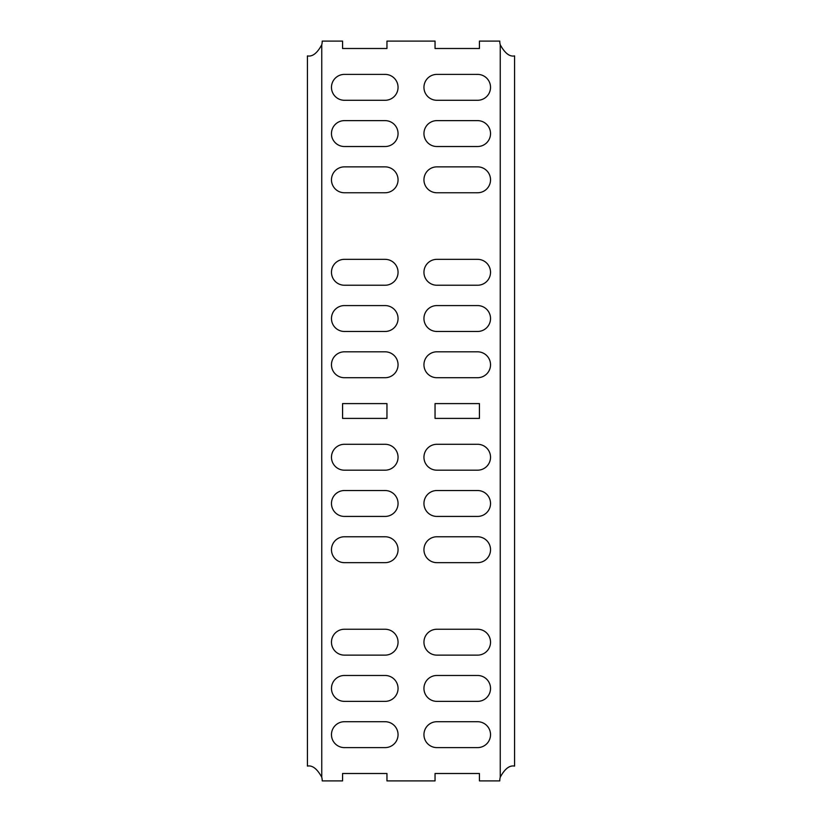 <?xml version="1.0" encoding="UTF-8"?>
<svg xmlns="http://www.w3.org/2000/svg" width="822" height="822" viewBox="0 0 822 822"><rect width="100%" height="100%" fill="white"/><g stroke="black" fill="none" stroke-linecap="round" stroke-linejoin="round"><path stroke-width="1.23" d="M322.224 41.1A14.796 14.796 0 0 1 321.751 44.799C317.2 53.204 312.422 56.903 307.428 55.896L307.428 766.104C312.329 765.066 317.107 768.765 321.751 777.201A14.796 14.796 0 0 1 322.224 780.9L342.569 780.9L342.569 773.502L386.957 773.502L386.957 780.9L435.043 780.9L435.043 773.502L479.432 773.502L479.432 780.9L499.776 780.9A14.796 14.796 0 0 1 500.249 777.201L500.249 44.799A14.796 14.796 0 0 1 499.776 41.1L479.432 41.1L479.432 48.498L435.043 48.498L435.043 41.1L386.957 41.1L386.957 48.498L342.569 48.498L342.569 41.1L322.224 41.1M479.432 403.602L479.432 418.398L435.043 418.398L435.043 403.602L479.432 403.602M477.582 747.609L436.893 747.609A12.947 12.947 0 0 1 423.947 734.663A12.947 12.947 0 0 1 436.893 721.716L477.582 721.716A12.947 12.947 0 0 1 490.529 734.663A12.947 12.947 0 0 1 477.582 747.609M477.582 701.372L436.893 701.372A12.947 12.947 0 0 1 423.947 688.425A12.947 12.947 0 0 1 436.893 675.479L477.582 675.479A12.947 12.947 0 0 1 490.529 688.425A12.947 12.947 0 0 1 477.582 701.372M477.582 562.659L436.893 562.659A12.947 12.947 0 0 1 423.947 549.713A12.947 12.947 0 0 1 436.893 536.766L477.582 536.766A12.947 12.947 0 0 1 490.529 549.713A12.947 12.947 0 0 1 477.582 562.659M477.582 516.422L436.893 516.422A12.947 12.947 0 0 1 423.947 503.475A12.947 12.947 0 0 1 436.893 490.529L477.582 490.529A12.947 12.947 0 0 1 490.529 503.475A12.947 12.947 0 0 1 477.582 516.422M477.582 470.184L436.893 470.184A12.947 12.947 0 0 1 423.947 457.238A12.947 12.947 0 0 1 436.893 444.291L477.582 444.291A12.947 12.947 0 0 1 490.529 457.238A12.947 12.947 0 0 1 477.582 470.184M477.582 166.866A12.947 12.947 0 0 1 490.529 179.812A12.947 12.947 0 0 1 477.582 192.759L436.893 192.759A12.947 12.947 0 0 1 423.947 179.812A12.947 12.947 0 0 1 436.893 166.866L477.582 166.866M477.582 74.391A12.947 12.947 0 0 1 490.529 87.338A12.947 12.947 0 0 1 477.582 100.284L436.893 100.284A12.947 12.947 0 0 1 423.947 87.338A12.947 12.947 0 0 1 436.893 74.391L477.582 74.391M477.582 120.629A12.947 12.947 0 0 1 490.529 133.575A12.947 12.947 0 0 1 477.582 146.522L436.893 146.522A12.947 12.947 0 0 1 423.947 133.575A12.947 12.947 0 0 1 436.893 120.629L477.582 120.629M477.582 259.341A12.947 12.947 0 0 1 490.529 272.288A12.947 12.947 0 0 1 477.582 285.234L436.893 285.234A12.947 12.947 0 0 1 423.947 272.288A12.947 12.947 0 0 1 436.893 259.341L477.582 259.341M477.582 305.579A12.947 12.947 0 0 1 490.529 318.525A12.947 12.947 0 0 1 477.582 331.472L436.893 331.472A12.947 12.947 0 0 1 423.947 318.525A12.947 12.947 0 0 1 436.893 305.579L477.582 305.579M477.582 351.816A12.947 12.947 0 0 1 490.529 364.763A12.947 12.947 0 0 1 477.582 377.709L436.893 377.709A12.947 12.947 0 0 1 423.947 364.763A12.947 12.947 0 0 1 436.893 351.816L477.582 351.816M344.418 655.134A12.947 12.947 0 0 1 331.472 642.188A12.947 12.947 0 0 1 344.418 629.241L385.107 629.241A12.947 12.947 0 0 1 398.053 642.188A12.947 12.947 0 0 1 385.107 655.134L344.418 655.134M344.418 747.609A12.947 12.947 0 0 1 331.472 734.663A12.947 12.947 0 0 1 344.418 721.716L385.107 721.716A12.947 12.947 0 0 1 398.053 734.663A12.947 12.947 0 0 1 385.107 747.609L344.418 747.609M344.418 701.372A12.947 12.947 0 0 1 331.472 688.425A12.947 12.947 0 0 1 344.418 675.479L385.107 675.479A12.947 12.947 0 0 1 398.053 688.425A12.947 12.947 0 0 1 385.107 701.372L344.418 701.372M344.418 562.659A12.947 12.947 0 0 1 331.472 549.713A12.947 12.947 0 0 1 344.418 536.766L385.107 536.766A12.947 12.947 0 0 1 398.053 549.713A12.947 12.947 0 0 1 385.107 562.659L344.418 562.659M344.418 516.422A12.947 12.947 0 0 1 331.472 503.475A12.947 12.947 0 0 1 344.418 490.529L385.107 490.529A12.947 12.947 0 0 1 398.053 503.475A12.947 12.947 0 0 1 385.107 516.422L344.418 516.422M344.418 470.184A12.947 12.947 0 0 1 331.472 457.238A12.947 12.947 0 0 1 344.418 444.291L385.107 444.291A12.947 12.947 0 0 1 398.053 457.238A12.947 12.947 0 0 1 385.107 470.184L344.418 470.184M344.418 166.866L385.107 166.866A12.947 12.947 0 0 1 398.053 179.812A12.947 12.947 0 0 1 385.107 192.759L344.418 192.759A12.947 12.947 0 0 1 331.472 179.812A12.947 12.947 0 0 1 344.418 166.866M342.569 418.398L342.569 403.602L386.957 403.602L386.957 418.398L342.569 418.398M344.418 377.709A12.947 12.947 0 0 1 331.472 364.763A12.947 12.947 0 0 1 344.418 351.816L385.107 351.816A12.947 12.947 0 0 1 398.053 364.763A12.947 12.947 0 0 1 385.107 377.709L344.418 377.709M385.107 305.579A12.947 12.947 0 0 1 398.053 318.525A12.947 12.947 0 0 1 385.107 331.472L344.418 331.472A12.947 12.947 0 0 1 331.472 318.525A12.947 12.947 0 0 1 344.418 305.579L385.107 305.579M344.418 285.234A12.947 12.947 0 0 1 331.472 272.288A12.947 12.947 0 0 1 344.418 259.341L385.107 259.341A12.947 12.947 0 0 1 398.053 272.288A12.947 12.947 0 0 1 385.107 285.234L344.418 285.234M385.107 120.629A12.947 12.947 0 0 1 398.053 133.575A12.947 12.947 0 0 1 385.107 146.522L344.418 146.522A12.947 12.947 0 0 1 331.472 133.575A12.947 12.947 0 0 1 344.418 120.629L385.107 120.629M344.418 100.284A12.947 12.947 0 0 1 331.472 87.338A12.947 12.947 0 0 1 344.418 74.391L385.107 74.391A12.947 12.947 0 0 1 398.053 87.338A12.947 12.947 0 0 1 385.107 100.284L344.418 100.284M436.893 629.241L477.582 629.241A12.947 12.947 0 0 1 490.529 642.188A12.947 12.947 0 0 1 477.582 655.134L436.893 655.134A12.947 12.947 0 0 1 423.947 642.188A12.947 12.947 0 0 1 436.893 629.241M500.249 777.201C504.8 768.796 509.578 765.097 514.572 766.104L514.572 55.896C509.671 56.934 504.893 53.235 500.249 44.799M321.751 777.201L321.751 44.799"/></g></svg>
